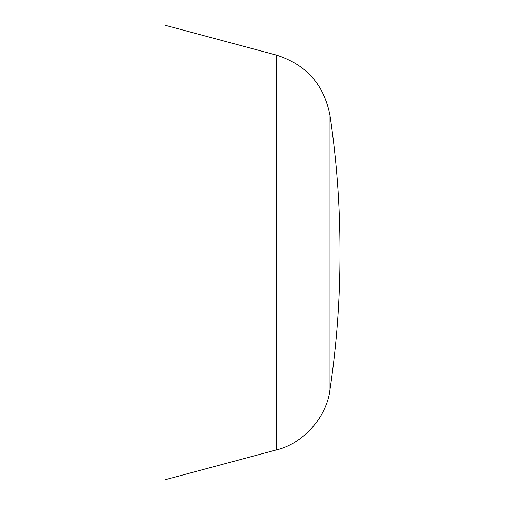 <?xml version="1.0" encoding="UTF-8"?>
<svg xmlns="http://www.w3.org/2000/svg" width="505" height="505" viewBox="0 0 505 505"><rect width="100%" height="100%" fill="white"/><g stroke="black" fill="none" stroke-linecap="round" stroke-linejoin="round"><path stroke-width="0.76" d="M165.047 479.75L165.047 25.25L165.047 479.75L276.21 449.961C302.905 443.927 327.057 416.833 329.999 389.626L329.999 115.374C336.633 160.129 339.947 205.137 339.953 250.385L339.953 254.615L339.953 250.385M165.047 25.25L276.21 55.039L276.21 449.961L276.21 55.039C306.112 64.476 324.04 84.587 329.999 115.374L329.999 389.626C336.734 344.17 340.054 298.455 339.953 252.5"/></g></svg>
